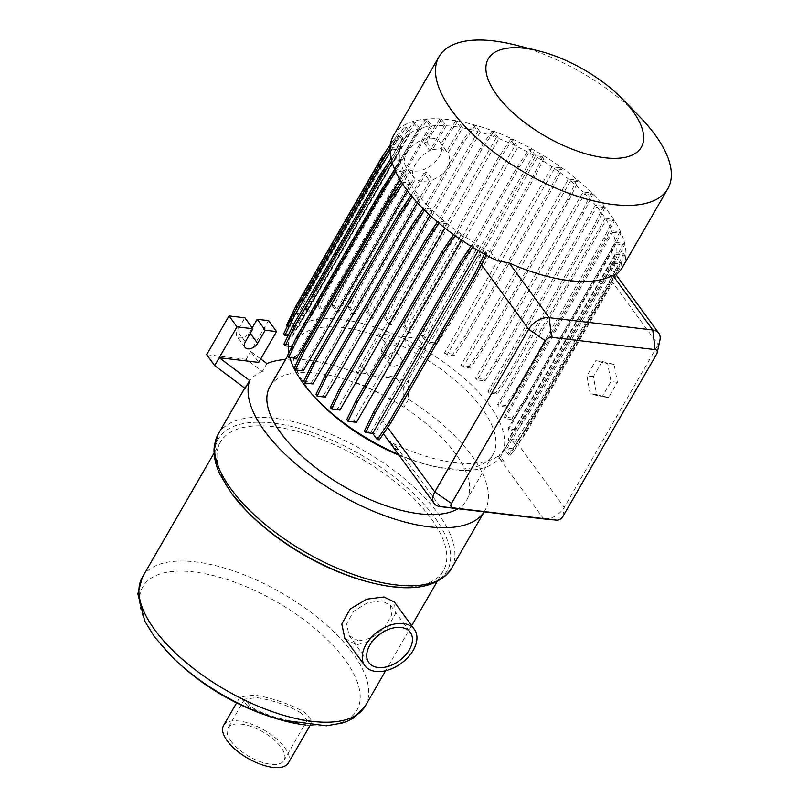 <?xml version="1.0" encoding="UTF-8"?>
<svg xmlns="http://www.w3.org/2000/svg" width="808" height="808" viewBox="0 0 808 808"><rect width="100%" height="100%" fill="white"/><g stroke="black" fill="none" stroke-linecap="round" stroke-linejoin="round"><path stroke-width="0.61" stroke-dasharray="4.04 3.03" d="M484.144 511.838A134.603 58.58 30 0 0 484.81 510.747A134.603 58.58 30 0 0 471.811 455.742A134.603 58.58 30 0 0 408.545 399.374L408.242 380.154L368.751 375.468L360.752 364.519L356.207 372.387L395.688 377.073L418.029 338.38L402.172 336.492L394.597 349.611A7.989 5.121 -36.2 0 1 388.123 354.742A7.989 5.121 -36.2 0 1 382.002 353.601A7.989 5.121 -36.2 0 1 382.305 348.157L389.88 335.037L378.548 333.694L360.752 364.519L360.913 374.74L356.368 382.608A134.603 58.58 30 0 1 404 407.252L403.697 388.022L426.038 349.319L410.181 347.44L402.606 360.56A7.989 5.121 -36.2 0 1 396.132 365.681A7.989 5.121 -36.2 0 1 390.001 364.549A7.989 5.121 -36.2 0 1 390.304 359.095L397.879 345.976L389.88 335.037M320.059 402.727A113.575 49.429 -150 0 1 307.141 387.557A113.575 49.429 -150 0 1 296.172 341.148A113.575 49.429 -150 0 1 380.073 336.784A113.575 49.429 -150 0 1 481.911 408.303A113.575 49.429 -150 0 1 492.88 454.712A113.575 49.429 -150 0 1 427.604 464.822A113.575 49.429 -150 0 1 398.788 455.116M269.892 386.668A113.575 49.429 -150 0 1 353.793 382.295A113.575 49.429 -150 0 1 455.631 453.823A113.575 49.429 -150 0 1 466.6 500.233A113.575 49.429 -150 0 1 457.984 508.737M288.325 346.167A121.15 52.732 -150 0 1 291.577 333.946A121.15 52.732 -150 0 1 381.073 329.29A121.15 52.732 -150 0 1 489.709 405.586A121.15 52.732 -150 0 1 501.414 455.096A121.15 52.732 -150 0 1 431.785 465.873A121.15 52.732 -150 0 1 398.203 454.318M303.646 381.336L311.585 382.275L419.14 195.991A121.15 52.732 -150 0 1 414.767 190.345A121.15 52.732 -150 0 1 410.817 184.588L407.323 190.648M477.296 379.972A121.15 52.732 30 0 0 475.559 378.275L583.113 191.991L591.345 192.971L582.215 211.757L496.132 360.843L497.334 362.479L484.992 380.891L477.296 379.972L584.851 193.698A121.15 52.732 -150 0 1 595.466 205.181L603.576 206.141L604.778 207.777L596.839 206.838A121.15 52.732 -150 0 1 601.202 212.484A121.15 52.732 -150 0 1 605.162 218.231L497.607 404.515A121.15 52.732 -150 0 1 498.627 406.131L606.172 219.847A121.15 52.732 -150 0 1 611.909 230.765L619.797 231.704L610.666 250.49L524.584 399.576L512.242 417.989L513.444 419.625L505.01 418.625A121.15 52.732 30 0 0 504.364 417.049L611.909 230.765M505.01 418.625L612.565 232.34A121.15 52.732 -150 0 1 615.534 242.4L623.291 243.319L614.161 262.105L528.079 411.191L515.736 429.604L516.938 431.24L508.232 430.209A121.15 52.732 30 0 0 507.99 428.684L615.534 242.4M508.232 430.209L615.787 243.925A121.15 52.732 -150 0 1 615.938 252.783L508.384 439.067A121.15 52.732 -150 0 1 508.161 440.532L615.706 254.247A121.15 52.732 -150 0 1 613.12 261.61L505.566 447.885A121.15 52.732 -150 0 1 505.354 448.268A121.15 52.732 -150 0 1 504.586 449.511L510.868 438.633C506.707 445.996 502.889 451.44 499.415 454.975L504.293 462.055L502.263 461.812L498.082 456.096A121.15 52.732 30 0 0 499.283 455.207L499.415 454.975M397.869 449.622L393.385 443.511L397.869 449.622L395.829 449.389L390.517 442.127A121.15 52.732 30 0 0 393.385 443.511L394.304 443.946A121.15 52.732 30 0 0 497.869 456.247L502.273 461.812L504.434 461.853M390.517 442.127L396.001 449.127M496.93 260.641L490.668 252.076C484.588 251.793 479.932 253.843 476.7 258.227L382.78 420.897L383.426 433.724M385.093 436.381L390.678 441.845M490.668 252.076A121.15 52.732 -150 0 1 482.497 247.581L486.86 253.54L486.123 255.045M364.479 430.876L371.185 431.664A121.15 52.732 30 0 0 374.942 433.866L482.497 247.581M371.185 431.664L478.73 245.39A121.15 52.732 -150 0 1 464.024 236.017L461.62 240.188M356.479 422.301A121.15 52.732 -150 0 1 353.874 420.493L461.419 234.209A121.15 52.732 -150 0 1 447.511 223.755L444.996 228.108M339.956 410.04A121.15 52.732 -150 0 1 337.825 408.282L445.37 222.008A121.15 52.732 -150 0 1 432.866 210.838L424.463 210.1M430.159 215.524L432.866 210.838M315.888 394.506L323.574 395.415A121.15 52.732 30 0 0 325.311 397.112M323.574 395.415L431.129 209.131A121.15 52.732 -150 0 1 420.514 197.647L412.262 196.879M417.494 202.869L420.514 197.647M311.585 382.275A121.15 52.732 30 0 0 312.959 383.931M427.876 136.421L429.917 136.663L426.846 141.966A21.028 13.483 143.8 0 0 424.139 142.895L439.562 119.119L441.592 119.362L446.269 125.745A121.15 52.732 -150 0 1 460.439 127.442L455.732 121.008L457.762 121.24L462.58 127.826L448.016 153.055C452.712 164.105 447.521 173.084 432.452 180.002L426.695 172.124A21.028 13.483 -36.2 0 1 423.958 173.104L429.614 180.83L421.281 181.467L415.383 179.245L409.767 171.559L343.834 285.749L334.047 305.646L338.724 312.029L415.383 179.245M432.593 138.249A21.028 13.483 -36.2 0 1 440.097 142.228A21.028 13.483 -36.2 0 1 435.764 161.358A21.028 13.483 -36.2 0 1 413.656 171.043A21.028 13.483 -36.2 0 1 406.151 167.064A21.028 13.483 -36.2 0 1 410.484 147.945A21.028 13.483 -36.2 0 1 432.593 138.249M446.269 125.745L432.472 149.652L440.219 148.672L446.582 151.45L440.926 143.723A21.028 13.483 -36.2 0 1 442.229 145.137A21.028 13.483 -36.2 0 1 442.259 145.177L448.016 153.055M393.607 135.37A132.078 57.489 -150 0 1 491.173 130.29A132.078 57.489 -150 0 1 609.616 213.484A132.078 57.489 -150 0 1 622.372 267.448M616.05 274.771A132.078 57.489 -150 0 1 616.029 274.781L609.767 266.216A121.15 52.732 -150 0 0 612.141 263.226L616.08 268.62L606.485 288.537L520.403 437.623L522.251 437.845L510.565 455.146L508.535 454.904L504.586 449.511M247.49 511.858A128.714 56.015 -150 0 1 232.856 494.658A128.714 56.015 -150 0 1 220.422 442.067A128.714 56.015 -150 0 1 315.514 437.118A128.714 56.015 -150 0 1 430.927 518.18A128.714 56.015 -150 0 1 443.36 570.771A128.714 56.015 -150 0 1 369.377 582.225M344.824 638.31L356.318 644.855L372.448 641.047L387.052 628.624L395.496 613.656L394.395 602.051M172.296 657.156A123.563 53.772 -150 0 1 154.803 637.199A123.563 53.772 -150 0 1 193.88 571.943A123.563 53.772 -150 0 1 344.945 659.772A123.563 53.772 -150 0 1 305.858 725.029M247.379 705.818L240.057 696.93L253.985 695.112C269.64 696.839 293.92 705.546 304.99 712.656L312.444 721.312L298.657 722.887C282.901 721.13 258.439 712.939 247.379 705.818M223.574 725.473A37.441 16.291 -150 0 1 251.238 724.039A37.441 16.291 -150 0 1 284.8 747.612A37.441 16.291 -150 0 1 288.416 762.914M300.768 712.767C288.062 705.384 273.356 700.324 256.641 697.597L244.602 699.162L250.924 706.849C263.691 714.131 278.467 719.07 295.253 721.675L307.202 720.292L300.768 712.767M231.078 741.239A32.391 14.1 -150 0 1 227.947 727.998A32.391 14.1 -150 0 1 251.874 726.756A32.391 14.1 -150 0 1 280.921 747.158A32.391 14.1 -150 0 1 284.042 760.389A32.391 14.1 -150 0 1 260.115 761.631A32.391 14.1 -150 0 1 231.078 741.239M358.59 640.916L349.066 635.553L346.662 623.837L353.662 611.272L367.317 602.859L381.699 600.91L390.476 605.253L391.537 615.14L384.507 627.624L372.175 637.835L358.59 640.916M602.142 361.489L614.141 364.337L617.393 382.336L608.646 397.486L596.647 394.637L593.395 376.639L602.142 361.489L595.668 360.721L607.666 363.57L610.919 381.568L602.172 396.718L590.173 393.87L586.921 375.871L595.668 360.721M659.934 340.158A16.827 10.787 -36.2 0 1 658.146 344.663L564.226 507.333A16.827 10.787 -36.2 0 1 544.269 518.968M608.646 397.486L602.172 396.718M617.393 382.336L610.919 381.568M596.647 394.637L590.173 393.87M593.395 376.639L586.921 375.871M614.141 364.337L607.666 363.57M613.12 261.61L620.524 262.489L611.393 281.275L525.321 430.361L526.513 431.997L514.171 450.409L506.424 449.48L613.979 263.206L618.12 268.862L608.323 288.759L522.251 437.845M608.323 288.759L606.485 288.537M514.959 44.915A132.078 57.489 -150 0 1 640.037 117.12M397.859 449.632L395.829 449.389M508.535 454.904L520.403 437.623M525.321 430.361L512.979 448.773L514.171 450.409M611.393 281.275L612.595 282.911L526.513 431.997M615.938 252.783L623.534 253.682L614.403 272.468L528.331 421.564L529.523 423.2L517.181 441.602L508.161 440.532M528.331 421.564L515.989 439.966L517.181 441.602M614.403 272.468L615.605 274.104L529.523 423.2M528.079 411.191L529.28 412.827L516.938 431.24M614.161 262.105L615.353 263.741L529.28 412.827M524.584 399.576L525.786 401.212L513.444 419.625M610.666 250.49L611.858 252.126L525.786 401.212M605.162 218.231L613.161 219.18L604.02 237.976L517.948 387.062L519.15 388.699L506.798 407.101L498.627 406.131M517.948 387.062L505.606 405.464L506.798 407.101M604.02 237.976L605.222 239.612L519.15 388.699M603.576 206.141L594.446 224.927L508.363 374.023L509.565 375.659L497.223 394.062L489.284 393.122L596.839 206.838M508.363 374.023L496.021 392.425L497.223 394.062M594.446 224.927L595.637 226.563L509.565 375.659M496.132 360.843L483.79 379.255L484.992 380.891M582.215 211.757L583.406 213.393L497.334 362.479M482.81 349.581L470.468 367.983L463.055 367.105L570.6 180.82L578.023 181.699L568.893 200.495L482.81 349.581L481.619 347.945L469.276 366.347L470.468 367.983M463.055 367.105A121.15 52.732 30 0 0 460.913 365.357L568.468 179.073L576.821 180.063L567.691 198.859L481.619 347.945M567.691 198.859L568.893 200.495M466.448 337.33L454.106 355.742L447.006 354.894L554.551 168.609L561.661 169.458L552.531 188.244L466.448 337.33L465.256 335.694L452.914 354.106L454.106 355.742M537.239 157.439L429.684 343.723A121.15 52.732 30 0 0 425.927 341.531L533.472 155.247L529.119 149.288L517.433 166.589L431.351 315.675L433.391 315.918L423.594 335.805L428.159 342.047L535.714 155.762L542.744 156.601L543.946 158.237L537.239 157.439A121.15 52.732 -150 0 1 551.945 166.812L560.459 167.822L551.329 186.608L465.256 335.694M551.329 186.608L552.531 188.244M542.744 156.601L533.613 175.387L534.815 177.023L448.733 326.109L436.391 344.521L429.684 343.723M533.613 175.387L447.541 324.473L448.733 326.109M447.541 324.473L435.199 342.885L436.391 344.521M431.351 315.675L421.564 335.562L423.594 335.805M517.433 166.589L519.463 166.832L433.391 315.918M414.837 306.111L405.05 325.998L410.363 333.27L517.908 146.985L512.595 139.713L500.909 157.025L414.837 306.111L412.807 305.868L403.01 325.755L405.05 325.998M410.363 333.27A121.15 52.732 30 0 0 407.495 331.876L515.039 145.591L510.565 139.471L498.879 156.782L412.807 305.868M498.879 156.782L500.909 157.025M396.051 297.97L386.254 317.867L391.375 324.866L498.93 138.582L493.809 131.583L482.124 148.884L396.051 297.97L394.011 297.728L384.224 317.625L386.254 317.867M375.548 291.516L377.589 291.759L367.791 311.646L365.761 311.403L375.548 291.516L461.631 142.42L473.306 125.119L475.346 125.361L480.305 132.148A121.15 52.732 -150 0 1 496.344 137.582L491.779 131.34L480.093 148.642L394.011 297.728M480.093 148.642L482.124 148.884M461.631 142.42L463.661 142.662L377.589 291.759M423.958 173.104L357.974 287.396L360.004 287.638L350.207 307.525L355.025 314.11L432.452 180.002M357.974 287.396L348.177 307.282L350.207 307.525M332.017 305.404L336.795 311.928L414.13 177.972L408.404 170.145L341.804 285.507L332.017 305.404L334.047 305.646M341.804 285.507L343.834 285.749M455.732 121.008L440.926 143.723M444.046 138.309L446.077 138.552L442.259 145.177M408.404 170.145A21.028 13.483 143.8 0 0 409.767 171.559M426.695 172.124L360.004 287.638M329.573 286.153L319.776 306.04L324.311 312.231L431.856 125.947L427.331 119.756L415.645 137.057L329.573 286.153L327.543 285.911L317.746 305.798L319.776 306.04M315.605 288.577L317.635 288.82L307.848 308.707L305.818 308.474L315.605 288.577L401.687 139.491L413.363 122.19L415.403 122.432L419.766 128.401A121.15 52.732 -150 0 1 430.149 126.139L425.301 119.513L413.615 136.825L327.543 285.911M413.615 136.825L415.645 137.057M401.687 139.491L403.717 139.733L317.635 288.82M308.404 293.688L298.606 313.575L302.788 319.291L410.343 133.017L406.161 127.29L394.476 144.602L308.404 293.688L306.363 293.445L296.576 313.332L298.606 313.575M302.788 319.291A121.15 52.732 30 0 0 301.586 320.19L409.141 133.906L404.121 127.048L392.446 144.359L306.363 293.445M392.446 144.359L394.476 144.602M388.204 151.51L302.131 300.596L292.334 320.483L296.284 325.887L403.838 139.602L399.889 134.199L388.204 151.51L386.174 151.268L300.101 300.354L302.131 300.596M300.101 300.354L290.304 320.241L292.334 320.483M379.386 165.175L297.031 307.838L287.89 326.624L287.456 326.028M390.173 152.52L392.435 149.147L391.244 147.511L400.263 148.581A121.15 52.732 -150 0 1 402.849 141.218L395.445 140.339L394.243 138.703L390.446 144.369M395.445 140.339L390.072 148.359M286.699 324.988L294.445 325.907L402 139.622L394.243 138.703M402 139.622L397.859 133.956L386.174 151.268M290.304 320.241L294.445 325.907M397.859 133.956L399.889 134.199M404.121 127.048L406.161 127.29M415.403 122.432L403.717 139.733M425.301 119.513L427.331 119.756M441.592 119.362L429.917 136.663M426.846 141.966L432.472 149.652M460.439 127.442L446.582 151.45M457.762 121.24L446.077 138.552M475.346 125.361L463.661 142.662M491.779 131.34L493.809 131.583M510.565 139.471L512.595 139.713M529.119 149.288L531.149 149.52L519.463 166.832M535.714 155.762L531.149 149.52M435.199 342.885L428.159 342.047M543.946 158.237L534.815 177.023M560.459 167.822L561.661 169.458M576.821 180.063L578.023 181.699M591.345 192.971L592.537 194.607L583.406 213.393M604.778 207.777L595.637 226.563M613.161 219.18L614.353 220.816L605.222 239.612M619.797 231.704L620.988 233.34L611.858 252.126M623.291 243.319L624.483 244.955L615.353 263.741M623.534 253.682L624.736 255.318L615.605 274.104M620.524 262.489L621.726 264.125L616.898 274.053M616.352 275.185L612.595 282.911M613.979 263.206L621.726 264.125M510.565 455.146L506.424 449.48M618.12 268.862L616.08 268.62M612.141 263.226L607.374 271.478L611.737 277.447M607.374 271.478L609.767 266.216M486.86 253.54L484.83 253.298L484.426 254.116M478.215 250.601L480.265 247.056L484.83 253.298M480.265 247.056L473.225 246.228L472.559 247.218M473.225 246.228L472.034 244.592L470.933 246.218M464.024 236.017L455.51 235.007L454.318 233.371L453.53 234.542M455.51 235.007L455.076 235.653M447.511 223.755L439.148 222.756L437.946 221.119L437.411 221.927M424.634 209.858L423.432 208.222L423.089 208.727M412.393 196.687L410.999 195.344M410.817 184.588L402.818 183.638L401.495 182.194M401.616 182.002L409.797 182.982A121.15 52.732 -150 0 1 404.061 172.064L396.183 171.124L394.819 169.731M396.183 171.124L395.748 171.771M283.941 344.158L292.637 345.188A121.15 52.732 30 0 0 292.89 346.713L400.435 160.428L392.688 159.509L391.486 157.873L391.082 158.469M392.688 159.509L391.698 160.974M391.244 147.511L390.052 149.278M292.637 345.188L400.182 158.903L391.486 157.873M291.89 346.592L292.89 346.713M287.436 355.772L295.859 356.772L403.404 170.488L394.981 169.488M296.506 358.348A121.15 52.732 -150 0 1 295.859 356.772M404.061 172.064L399.809 179.427M409.797 182.982L302.243 369.256L294.072 368.286M303.263 370.872A121.15 52.732 -150 0 1 302.243 369.256M419.14 195.991L411.201 195.051M431.129 209.131L423.432 208.222M445.37 222.008L437.946 221.119M330.401 407.404L337.825 408.282M461.419 234.209L454.318 233.371M346.763 419.655L353.874 420.493M478.73 245.39L472.034 244.592M379.305 439.825L374.942 433.866M504.293 462.055L499.283 455.207M515.363 444.784L510.868 438.633M512.979 448.773L505.566 447.885M615.706 254.247L624.736 255.318M515.989 439.966L508.384 439.067M615.787 243.925L624.483 244.955M515.736 429.604L507.99 428.684M612.565 232.34L620.988 233.34M512.242 417.989L504.364 417.049M606.172 219.847L614.353 220.816M505.606 405.464L497.607 404.515M496.021 392.425L487.911 391.466A121.15 52.732 -150 0 1 489.284 393.122M595.466 205.181L487.911 391.466M584.851 193.698L592.537 194.607M483.79 379.255L475.559 378.275M469.276 366.347L460.913 365.357M452.914 354.106L444.4 353.096A121.15 52.732 -150 0 1 447.006 354.894M551.945 166.812L444.4 353.096M421.564 335.562L425.927 341.531M403.01 325.755L407.495 331.876M384.224 317.625L388.789 323.867A121.15 52.732 -150 0 1 391.375 324.866M496.344 137.582L388.789 323.867M480.305 132.148L372.751 318.433L367.791 311.646M365.761 311.403L370.397 317.746A121.15 52.732 -150 0 1 372.751 318.433M473.306 125.119L477.952 131.462L370.397 317.746M348.177 307.282L352.894 313.726A121.15 52.732 -150 0 1 355.025 314.11M429.614 180.83L352.894 313.726M336.795 311.928A121.15 52.732 -150 0 1 338.724 312.029M424.139 142.895L429.866 150.722C417.766 156.429 408.777 172.023 414.13 177.972L406.151 167.064M439.562 119.119L444.339 125.644L429.866 150.722M317.746 305.798L322.594 312.423A121.15 52.732 -150 0 1 324.311 312.231M430.149 126.139L322.594 312.423M419.766 128.401L312.221 314.686L307.848 308.707M305.818 308.474L310.737 315.201A121.15 52.732 -150 0 1 312.221 314.686M413.363 122.19L418.291 128.916L310.737 315.201M296.576 313.332L301.586 320.19M287.89 326.624L295.304 327.503A121.15 52.732 -150 0 1 295.516 327.119A121.15 52.732 -150 0 1 296.284 325.887M402.849 141.218L295.304 327.503M400.263 148.581L292.708 334.855L283.689 333.785M288.001 335.795L292.486 336.33A121.15 52.732 -150 0 1 292.708 334.855M392.435 149.147L400.041 150.046L292.486 336.33M400.182 158.903A121.15 52.732 -150 0 1 400.041 150.046M403.404 170.488A121.15 52.732 -150 0 1 400.435 160.428M570.6 180.82A121.15 52.732 -150 0 1 583.113 191.991M554.551 168.609A121.15 52.732 -150 0 1 568.468 179.073M517.908 146.985A121.15 52.732 -150 0 1 533.472 155.247M498.93 138.582A121.15 52.732 -150 0 1 515.039 145.591M462.58 127.826A121.15 52.732 -150 0 1 477.952 131.462M431.856 125.947A121.15 52.732 -150 0 1 444.339 125.644M410.343 133.017A121.15 52.732 -150 0 1 418.291 128.916M403.838 139.602A121.15 52.732 -150 0 1 409.141 133.906M289.87 357.55A121.15 52.732 -150 0 1 288.83 352.894M410.181 347.44L402.172 336.492M397.879 345.976L386.557 344.632L378.548 333.694M426.038 349.319L418.029 338.38M252.227 327.856L249.611 332.401A7.989 5.121 -36.2 0 1 243.137 337.522A7.989 5.121 -36.2 0 1 237.007 336.391A7.989 5.121 -36.2 0 1 237.31 330.937L244.885 317.817M386.557 344.632L368.751 375.468M260.711 358.944L250.712 351.45L258.712 362.398M266.892 363.57L262.348 371.448L246.167 359.328L268.509 320.625M403.697 388.022L395.688 377.073M246.167 359.328L206.676 354.641M408.545 399.374L404 407.252M356.207 372.387L356.368 382.608M262.348 371.448A134.603 58.58 30 0 0 247.137 384.022A134.603 58.58 30 0 0 245.127 388.385M360.913 374.74A134.603 58.58 30 0 0 285.618 359.439M218.17 434.199A134.603 58.58 -150 0 1 317.605 429.018A134.603 58.58 -150 0 1 438.3 513.797A134.603 58.58 -150 0 1 451.298 568.802M231.138 492.84A132.078 57.489 -150 0 1 272.912 423.089A132.078 57.489 -150 0 1 434.391 516.969A132.078 57.489 -150 0 1 371.236 582.689M365.297 705.98A128.714 56.015 30 0 0 352.864 653.379A128.714 56.015 30 0 0 237.451 572.317A128.714 56.015 30 0 0 142.359 577.265M516.969 442.723L564.226 507.333L562.782 516.676M656.702 354.005L658.146 344.663L610.747 279.871M481.396 264.64L476.7 258.227M387.628 427.513L382.78 420.897M440.138 506.616L394.304 443.946M543.703 518.918L497.869 456.247M402.606 360.56L394.597 349.611M390.304 359.095L382.305 348.157M250.268 333.3L249.611 332.401M245.309 341.885L237.31 330.937M484.81 510.747L484.184 511.848M492.88 454.712L466.6 500.233M427.604 464.822L431.785 465.873M505.354 448.268L501.414 455.096M442.229 145.137L440.097 142.228M443.36 570.771L437.017 581.77M411.666 625.665L385.648 670.731M312.444 721.312L310.019 725.503M244.602 699.162L227.947 727.998M349.066 635.553L368.872 662.641M390.476 605.253L410.292 632.341M307.202 720.292L284.042 760.389M240.057 696.93L236.613 702.91M220.422 442.067L214.08 453.056M295.516 327.119L291.577 333.946M390.001 364.549L382.002 353.601M245.016 347.329L237.007 336.391M296.172 341.148L287.598 355.995M247.137 384.022L244.773 388.113"/><path stroke-width="1.21" d="M276.518 331.573L268.509 320.625L257.176 319.281L265.186 330.219L276.518 331.573L258.712 362.398L219.231 357.712L249.672 380.517A134.603 58.58 30 0 0 264.681 431.149A134.603 58.58 30 0 0 384.083 515.454A134.603 58.58 30 0 0 484.144 511.838M398.788 455.116A113.575 49.429 -150 0 1 320.059 402.727L317.059 399.637A121.15 52.732 -150 0 1 303.283 383.457A121.15 52.732 -150 0 1 289.87 357.55M457.984 508.737A113.575 49.429 -150 0 1 370.67 499.859A113.575 49.429 -150 0 1 280.861 433.078A113.575 49.429 -150 0 1 269.892 386.668L287.598 355.995M398.203 454.318A121.15 52.732 -150 0 1 317.059 399.637M383.426 433.724L434.138 503.435A16.827 10.787 -36.2 0 1 434.765 491.961L528.685 329.29A16.827 10.787 -36.2 0 1 549.208 317.706L652.773 330.007A16.827 10.787 -36.2 0 1 658.783 333.189A16.827 10.787 -36.2 0 1 659.934 340.158L657.237 352.662A5.04 3.232 143.8 0 0 655.096 349.611L551.531 337.32A5.04 3.232 143.8 0 0 545.38 340.794L451.46 503.465A5.04 3.232 143.8 0 0 453.066 507.858L556.631 520.15A5.04 3.232 143.8 0 0 556.722 520.16A5.04 3.232 143.8 0 0 562.782 516.676L656.702 354.005A5.04 3.232 143.8 0 0 657.237 352.662M461.62 240.188L356.479 422.301L347.965 421.291L346.763 419.655L355.894 400.869L357.096 402.505L347.965 421.291M444.996 228.108L339.956 410.04L331.593 409.04L330.401 407.404L339.532 388.618L340.734 390.254L331.593 409.04M424.463 210.1L412.292 228.26L326.21 377.346L317.079 396.142L325.311 397.112L430.159 215.524M412.262 196.879L400.051 215.09L313.979 364.176L304.848 382.972L312.959 383.931L417.494 202.869M622.736 99.293L640.037 117.12A132.078 57.489 -150 0 1 655.056 134.764A132.078 57.489 -150 0 1 667.812 188.739A132.078 57.489 -150 0 1 570.246 193.819A132.078 57.489 -150 0 1 451.803 110.635A132.078 57.489 -150 0 1 439.047 56.661A132.078 57.489 -150 0 1 514.959 44.915L539.057 50.985A88.365 38.461 -150 0 1 622.736 99.293A88.365 38.461 -150 0 1 632.785 111.1A88.365 38.461 -150 0 1 604.828 157.762A88.365 38.461 -150 0 1 496.799 94.95A88.365 38.461 -150 0 1 539.057 50.985M667.812 188.739L622.372 267.448A132.078 57.489 -150 0 1 616.05 274.771L612.777 275.336A132.078 57.489 -150 0 1 509.212 263.034L496.93 260.641A132.078 57.489 -150 0 1 406.363 189.345A132.078 57.489 -150 0 1 393.607 135.37L439.047 56.661M616.029 274.781L658.783 333.189M484.184 511.848L451.298 568.802C437.633 587.961 410.949 592.597 371.236 582.689L369.377 582.225A128.714 56.015 -150 0 1 247.49 511.858L246.167 510.484A132.078 57.489 -150 0 1 231.138 492.84M414.373 629.361L394.395 602.051L383.972 596.971L366.66 599.183L350.157 609.02L341.794 624.079L344.824 638.31L364.802 665.62A30.704 19.685 143.8 0 0 375.76 671.438A30.704 19.685 143.8 0 0 408.04 657.278A30.704 19.685 143.8 0 0 414.373 629.361A30.704 19.685 143.8 0 0 403.404 623.554A30.704 19.685 143.8 0 0 371.125 637.704A30.704 19.685 143.8 0 0 364.802 665.62M305.858 725.029A123.563 53.772 -150 0 1 281.144 720.009L281.144 720.009A123.563 53.772 -150 0 1 172.296 657.156L172.296 657.156A252.379 252.379 0 0 0 281.144 720.009L326.432 725.796L342.239 723.049L347.117 721.302L353.328 718.12L365.297 705.98A128.714 56.015 30 0 1 270.215 710.929A128.714 56.015 30 0 1 154.793 629.866A128.714 56.015 30 0 1 142.359 577.265L137.835 593.809L144.844 621.261L154.419 636.744L172.296 657.156M310.019 725.503L288.416 762.914A37.441 16.291 -150 0 1 260.762 764.348A37.441 16.291 -150 0 1 227.189 740.774A37.441 16.291 -150 0 1 223.574 725.473L236.613 702.91M401.132 627.483A25.654 16.453 143.8 0 0 374.165 639.31A25.654 16.453 143.8 0 0 368.872 662.641A25.654 16.453 143.8 0 0 378.033 667.499A25.654 16.453 143.8 0 0 405.01 655.672A25.654 16.453 143.8 0 0 410.292 632.341A25.654 16.453 143.8 0 0 401.132 627.483M391.698 160.974L380.346 177.912L294.264 326.998L293.072 325.361L283.941 344.158L285.133 345.794L291.89 346.592M294.264 326.998L285.133 345.794M380.346 177.912L379.144 176.275L293.072 325.361M395.748 171.771L383.84 189.526L297.758 338.623L296.566 336.986L287.436 355.772L288.628 357.409L296.506 358.348L399.809 179.427M297.758 338.623L288.628 357.409M383.84 189.526L382.639 187.89L296.566 336.986M402.616 183.941L390.476 202.05L304.394 351.137L303.202 349.5L294.072 368.286L295.263 369.923L303.263 370.872L407.323 190.648M304.394 351.137L295.263 369.923M390.476 202.05L389.274 200.414L303.202 349.5M313.979 364.176L312.777 362.539L303.646 381.336L304.848 382.972M400.051 215.09L398.859 213.453L312.777 362.539M326.21 377.346L325.018 375.71L315.888 394.506L317.079 396.142M412.292 228.26L411.09 226.624L325.018 375.71M438.875 223.159L426.806 241.168L425.604 239.532L339.532 388.618M426.806 241.168L340.734 390.254M455.076 235.653L443.168 253.409L441.976 251.773L355.894 400.869M443.168 253.409L357.096 402.505M472.559 247.218L460.883 264.63L459.691 262.994L373.609 412.08L364.479 430.876L365.681 432.512L372.71 433.341L478.215 250.601M460.883 264.63L374.811 413.716L373.609 412.08M374.811 413.716L365.681 432.512M486.123 255.045L477.063 273.437L390.991 422.523L388.961 422.281L377.275 439.582L372.71 433.341M390.991 422.523L379.305 439.825L377.275 439.582M477.063 273.437L475.033 273.195L388.961 422.281M544.269 518.968A16.827 10.787 -36.2 0 1 543.986 518.948A16.827 10.787 -36.2 0 1 543.703 518.918L440.138 506.616A16.827 10.787 -36.2 0 1 434.138 503.435M296.99 307.787L295.829 306.202L286.699 324.988L287.456 326.028M390.072 148.359L383.103 158.752L381.901 157.116L295.829 306.202M383.103 158.752L379.386 165.175M390.173 152.52L380.093 167.549L294.021 316.635L292.819 314.999L283.689 333.785L284.891 335.421L288.001 335.795M294.021 316.635L284.891 335.421M380.093 167.549L378.901 165.913L292.819 314.999M390.446 144.369L381.901 157.116M616.898 274.053L616.352 275.185M484.426 254.116L475.033 273.195M470.933 246.218L459.691 262.994M453.53 234.542L441.976 251.773M437.411 221.927L425.604 239.532M423.089 208.727L411.09 226.624M410.999 195.344L398.859 213.453M401.495 182.194L389.274 200.414M394.819 169.731L382.639 187.89M391.082 158.469L379.144 176.275M390.052 149.278L378.901 165.913M288.83 352.894A121.15 52.732 -150 0 1 288.325 346.167M257.176 319.281L252.227 327.856M265.186 330.219L257.611 343.339A7.989 5.121 -36.2 0 1 251.137 348.47A7.989 5.121 -36.2 0 1 245.016 347.329A7.989 5.121 -36.2 0 1 245.309 341.885L252.884 328.765L244.885 317.817L229.028 315.938L206.676 354.641L214.686 365.58L245.127 388.385L249.672 380.517M252.884 328.765L237.027 326.876L229.028 315.938M237.027 326.876L214.686 365.58M285.618 359.439A134.603 58.58 30 0 0 266.892 363.57L260.711 358.944M451.298 568.802A134.603 58.58 -150 0 1 351.864 573.973A134.603 58.58 -150 0 1 231.169 489.204A134.603 58.58 -150 0 1 218.17 434.199L214.08 448.137C213.625 456.358 215.625 465.156 220.049 474.528L230.977 492.638L246.167 510.484A132.078 57.489 -150 0 0 371.236 582.689M655.096 349.611L652.773 330.007L612.777 275.336M551.531 337.32L549.208 317.706L509.212 263.034M545.38 340.794L528.685 329.29L481.396 264.64M387.628 427.513L434.765 491.961L451.46 503.465M440.138 506.616L453.066 507.858M543.703 518.918L556.631 520.15M257.611 343.339L250.268 333.3M437.017 581.77L411.666 625.665M385.648 670.731L365.297 705.98M214.08 453.056L142.359 577.265M556.722 520.16L543.986 518.948M244.773 388.113L218.17 434.199"/></g></svg>
